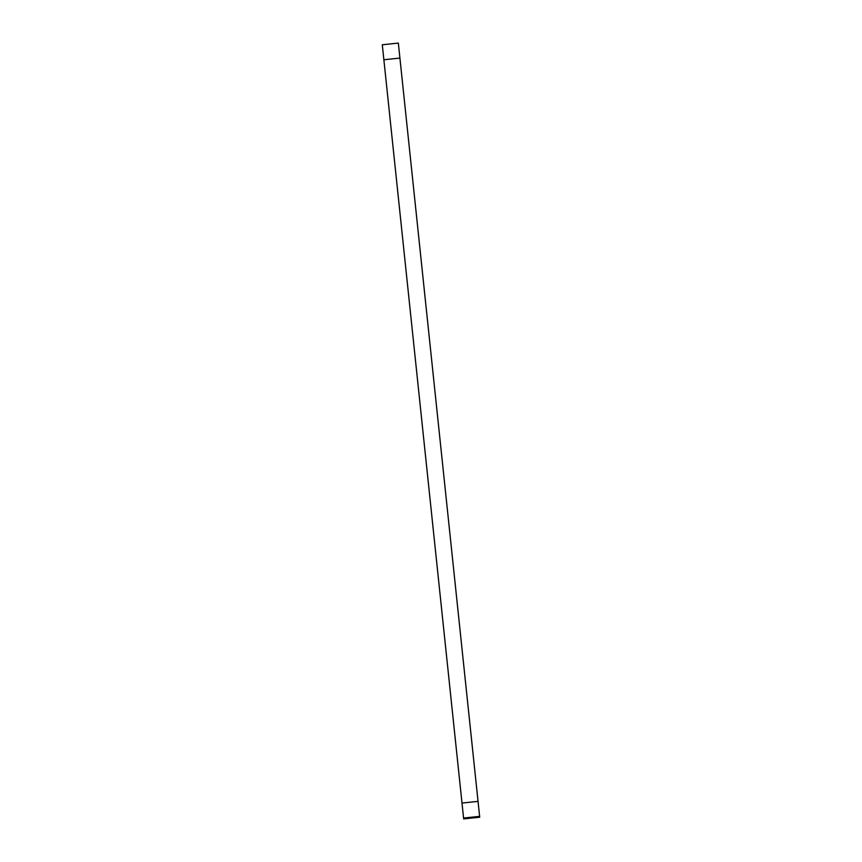 <?xml version="1.0" encoding="UTF-8"?>
<svg xmlns="http://www.w3.org/2000/svg" width="862" height="862" viewBox="0 0 862 862"><rect width="100%" height="100%" fill="white"/><g stroke="black" fill="none" stroke-linecap="round" stroke-linejoin="round"><path stroke-width="1.29" d="M399.914 58.077L398.341 43.1L382.297 44.781L383.87 59.758L399.914 58.077L478.044 801.38L462 803.061L383.87 59.758M462 803.061L463.659 818.9L479.703 817.219L478.044 801.38M463.573 818.038L479.617 816.357"/></g></svg>
